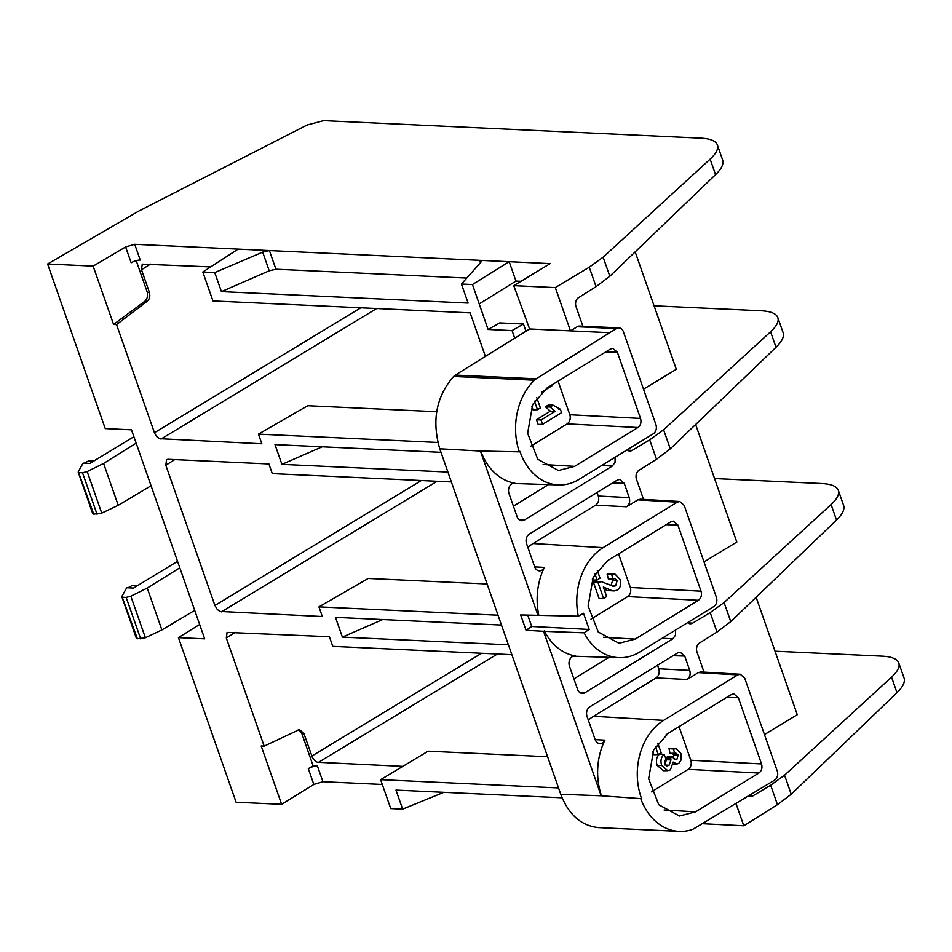 <?xml version="1.0" encoding="UTF-8"?>
<svg xmlns="http://www.w3.org/2000/svg" width="952" height="952" viewBox="0 0 952 952"><rect width="100%" height="100%" fill="white"/><g stroke="black" fill="none" stroke-linecap="round" stroke-linejoin="round"><path stroke-width="1.43" d="M443.822 792.326L402.648 809.152L390.737 808.593L380.61 779.676L558.538 787.935M402.648 809.152L395.984 790.101L562.108 797.812M514.735 338.222L512.069 330.594L488.09 329.475L472.466 284.529L461.446 284.017L468.122 303.069L221.411 291.61L214.747 272.57L202.824 272.01L212.95 300.927L470.157 312.875L485.425 356.453M437.884 442.466L258.468 434.136L261.836 443.787L159.389 438.682L156.723 436.623L154.688 433.422L116.561 324.608L113.574 324.465L93.141 266.12L125.616 246.949L134.72 244.307L509.189 261.693L515.972 281.066L520.946 281.292M402.565 766.348L317.302 762.243L314.612 760.493L312.399 757.447L303.878 733.421L299.404 729.541L264.18 746.13L261.193 745.987L281.625 804.333L236.084 802.227L178.44 637.626L204.68 638.84L131.483 429.828L105.244 428.602L47.6 264.001L93.141 266.12M264.18 746.13L226.314 638.007L227.064 632.39L329.404 636.721L332.783 646.36L511.867 654.678M508.416 644.802L342.399 637.102L335.485 617.36L501.502 625.059M447.916 472.061L281.911 464.362L274.997 444.62L441.002 452.319M498.039 615.194L318.956 606.876L322.335 616.527L219.876 611.434L217.211 609.363L214.914 605.472L165.815 465.254L166.564 459.637L168.016 459.292L268.916 463.969L272.284 473.62L451.379 481.938M281.625 804.333L313.851 784.46L322.918 781.711L382.287 784.46M735.967 803.44L743.798 825.789L777.463 804.666L791.231 794.265L896.974 692.675C902.972 686.844 905.328 681.965 904.055 678.002M743.798 825.789L702.183 823.706M547.602 756.721L428.126 751.176L380.61 779.676M47.6 264.001L138.778 211.082L307.044 125.033L323.62 120.642L700.969 138.159C710.359 138.647 715.833 140.92 717.391 144.966C718.617 148.786 716.202 153.51 710.132 159.127L603.14 257.171L589.252 267.203L555.313 287.575L513.759 285.636L550.185 263.597L509.189 261.693L472.466 284.529M466.754 278.055L275.925 269.202L269.214 270.784L221.411 291.61M275.925 269.202L269.404 250.554L262.681 252.113L214.747 272.57M202.824 272.01L238.095 249.103M461.446 284.017L480.843 262.24L481.307 261.026L479.653 260.324L480.474 262.645M479.249 303.902L515.972 281.066M640.755 798.633L601.164 795.789L560.752 794.277C568.689 814.817 581.351 825.931 598.713 827.633L679.181 831.37A58.846 45.327 -87.3 0 1 640.755 798.633L601.164 795.789L543.556 631.295L526.039 630.272L520.684 614.944L578.304 616.206A57.893 44.589 -87.3 0 1 603.128 547.65L533.096 543.544L595.654 505.155C598.439 503.001 599.32 499.955 598.296 496.04L597.059 492.493M317.397 765.943A6.842 2.023 -19.3 0 0 308.317 768.645L313.113 765.753L317.397 765.943L322.918 781.711M665.888 758.316L664.032 754.412C661.069 757.161 660.271 760.838 661.664 765.432L667.733 770.656L670.422 769.847L673.159 762.04L676.848 764.028L678.657 763.468L681.144 759.91L680.93 753.448L676.206 748.677L673.623 748.986L674.48 753.234L675.694 752.972L678.181 754.972L676.92 759.303L675.42 759.696L672.885 756.971L670.113 758.113L671.005 759.886L669.03 765.325L666.852 765.908L664.377 763.718L665.888 758.316M775.023 651.204L882.373 656.178C891.762 656.678 897.236 658.951 898.795 662.997C900.021 666.817 897.605 671.541 891.548 677.158L784.555 775.19L770.656 785.233L753.103 795.765A6.842 5.272 -87.3 0 1 750.676 796.407A6.842 5.272 -87.3 0 1 748.7 795.801M303.878 733.421L301.76 733.326L313.113 765.753M301.76 733.326L298.321 729.637M704.016 672.136L696.983 652.049A6.842 5.272 -87.3 0 1 699.589 642.945L717.011 632.021L730.767 621.62L836.522 520.03C842.508 514.211 844.876 509.32 843.603 505.369M740.263 674.254L737.729 674.908L698.34 672.612L700.862 671.945L740.263 674.254L744.702 678.133L777.248 771.049A6.842 5.272 92.7 0 1 774.595 780.164L693.746 828.775A13.685 10.543 92.7 0 1 691.818 829.656A58.846 45.327 -87.3 0 1 679.181 831.37M756.126 597.261L797.264 714.702L764.468 734.551M667.733 770.656L663.365 770.692L657.142 765.337C655.69 760.517 656.559 756.709 659.736 753.889L664.032 754.412M674.48 753.234L669.994 753.329L669.03 748.617L673.623 748.986M669.03 748.617L676.206 748.677M673.361 758.054L673.647 754.876L672.421 753.27M665.603 757.721L668.637 756.471L672.885 756.971M665.65 757.804L670.113 758.113M664.603 764.908L666.471 759.779L665.436 757.792M652.81 751.866L653.798 754.698L658.26 754.579L661.176 752.782L657.796 743.143M453.616 376.457L455.306 375.076L536.178 378.825A13.685 10.543 92.7 0 0 534.417 380.205L453.616 376.457C436.266 396.46 431.661 420.57 439.764 448.797L560.752 794.277M513.759 285.636L529.598 328.975L455.306 375.076M664.103 809.997L695.65 811.842L758.887 773.036L688.165 769.347C690.95 767.193 691.842 764.147 690.819 760.231L679.062 726.65M651.477 791.874L688.165 769.347M666.174 734.658L672.636 730.589M655.488 746.666L658.26 754.579M690.819 760.231L761.529 763.921L738.359 697.745L726.685 697.423M738.359 697.745L733.79 693.865L731.386 694.532L668.161 733.337L653.679 749.986L648.621 778.796L658.772 804.761L679.466 816.019L695.65 811.842M641.434 798.264A57.893 44.589 -87.3 0 1 663.627 720.39L737.729 674.908M761.529 763.921C762.552 767.836 761.671 770.87 758.887 773.036M534.417 380.205A58.846 45.327 92.7 0 0 519.304 451.843L480.439 451.046L538.035 615.539M178.44 637.626L199.646 624.476M121.856 596.833L136.398 638.352L137.386 638.756L121.927 596.38L126.711 587.741L133.506 588.062L177.548 561.347M78.219 472.204L92.76 513.735L93.736 514.139L78.29 471.764L83.062 463.124L89.857 463.434L133.899 436.718M519.304 451.843L519.971 451.391A57.893 44.589 92.7 0 0 558.705 484.949A57.893 44.589 92.7 0 0 579.197 479.296L653.298 433.815C656.095 431.649 656.975 428.614 655.952 424.699L623.417 331.784A6.842 5.272 92.7 0 0 618.919 327.893A6.842 5.272 92.7 0 0 616.444 328.559L609.708 332.7L570.474 330.88L577.221 326.738A6.842 5.272 -87.3 0 1 579.697 326.072L618.919 327.893M536.178 378.825L609.708 332.7M530.49 446.381L567.178 423.866C569.962 421.7 570.855 418.654 569.832 414.739L640.541 418.428C641.565 422.343 640.684 425.389 637.888 427.543L574.663 466.349L558.479 470.526L537.773 459.257L527.634 433.279L532.703 404.481L547.174 387.845L610.399 349.039L612.802 348.373L617.372 352.264L605.698 351.931M640.541 418.428L617.372 352.264M513.818 483.188L514.937 483.223A58.429 45.006 -87.3 0 1 480.796 451.058M643.516 389.166L676.313 369.317L635.174 251.875M525.968 331.248L523.433 324.001L499.729 322.906L488.09 329.475M582.886 326.227L576.031 306.663A6.842 5.272 -87.3 0 1 578.637 297.56L596.059 286.635L609.816 276.235L715.571 174.644C721.557 168.825 723.913 163.934 722.651 159.984M149.428 292.395L149.869 295.917L148.869 299.285L147.227 301.237L145.001 301.13L147.489 297.238L147.31 292.288L149.428 292.395L141.503 269.749L142.253 264.132L210.713 266.893M147.227 301.237L116.561 324.608M569.832 414.739L558.074 381.157M534.5 401.173L537.487 409.705L540.403 407.908L536.809 397.65M537.487 409.705L533.037 409.824L531.823 406.373M541.736 392.045L551.898 385.81L551.648 385.096M523.433 324.001L512.069 330.594M542.604 424.318L538.154 424.437L536.488 419.701L550.387 411.169L545.46 406.766L548.804 404.719L553.112 405.207L550.125 407.039L555.206 411.347L541.093 420.01L542.604 424.318L561.585 412.668L560.371 409.193L559.419 409.193M574.663 466.349L543.116 464.505M578.304 616.206L583.516 613.278L589.181 629.439L584.123 632.818A57.893 44.589 -87.3 0 0 619.193 657.689A57.893 44.589 -87.3 0 0 639.684 652.037L713.798 606.567C716.582 604.401 717.463 601.355 716.451 597.439L684.214 505.381L679.764 501.502L677.241 502.168L603.128 547.65M590.978 619.121L627.677 596.606C630.462 594.441 631.343 591.406 630.331 587.479L701.041 591.168L677.872 525.004L666.186 524.683M701.041 591.168C702.052 595.083 701.172 598.13 698.387 600.295L635.163 639.101L618.978 643.266L598.261 631.997L588.122 606.031L593.203 577.221L607.662 560.597L670.898 521.791L673.302 521.125L677.872 525.004M635.163 639.101L603.616 637.245M137.933 585.373L131.804 585.718L127.949 587.8M94.296 460.744L88.155 461.101L84.311 463.184M627.356 450.153L632.152 450.379L649.704 439.848L656.511 459.28L639.101 470.205A6.842 5.272 -87.3 0 0 636.483 479.296L643.516 499.383M654.072 305.818L761.422 310.792C770.811 311.292 776.285 313.565 777.843 317.611C779.069 321.431 776.653 326.155 770.596 331.772L663.603 429.804L649.704 439.848M656.511 459.28L670.279 448.868L776.023 347.29C782.02 341.459 784.377 336.58 783.103 332.617M704.004 561.906L736.8 542.057L695.638 424.509M687.844 622.906L692.651 623.12L710.204 612.588L717.011 632.021M714.559 478.558L821.921 483.545C831.31 484.044 836.784 486.305 838.343 490.351C839.569 494.171 837.153 498.896 831.084 504.524L724.091 602.557L710.204 612.588M589.181 629.439L531.728 626.476L526.039 630.272M584.123 632.818L543.556 631.295M527.777 615.194L531.728 626.476M574.306 655.928L575.436 655.964A58.429 45.006 -87.3 0 1 544.294 630.807M663.627 720.39L593.584 716.297L656.142 677.907C658.927 675.741 659.819 672.695 658.796 668.78L689.736 670.398L684.714 656.071L680.144 652.179L677.741 652.846L589.871 706.777A7.259 5.593 92.7 0 0 587.051 716.463L595.107 739.466A7.259 5.593 92.7 0 0 599.819 743.583A7.259 5.593 92.7 0 0 604.913 740.144A58.429 45.006 92.7 0 0 601.462 795.634M689.736 670.398C690.747 674.313 689.867 677.348 687.082 679.514L656.142 677.907M698.34 672.612L687.082 679.514M692.651 623.12A6.842 5.272 -87.3 0 1 690.212 623.762A6.842 5.272 -87.3 0 1 687.558 622.668M675.587 630.01L675.539 635.079L672.826 638.792L662.176 638.245M575.436 655.964A7.259 5.593 92.7 0 0 574.865 655.904A7.259 5.593 92.7 0 0 569.486 666.293L577.543 689.308A7.259 5.593 92.7 0 0 582.255 693.425A7.259 5.593 92.7 0 0 584.944 692.723L672.826 638.792M137.386 638.756L145.382 637.745L161.888 629.915L194.72 610.375M145.382 637.745L130.829 596.19L126.164 597.404L140.706 638.911M130.829 596.19L147.227 588.062L161.888 629.915M93.736 514.139L101.733 513.116L118.238 505.298L151.071 485.758M79.206 472.632L82.526 472.787L97.056 514.294M101.733 513.116L87.179 471.561L82.526 472.787M436.659 411.704L307.722 405.719L258.468 434.136M342.399 637.102L382.68 619.55M677.241 502.168L637.84 499.859L626.583 506.773L595.654 505.155M514.937 483.223A7.259 5.593 92.7 0 0 514.377 483.164A7.259 5.593 92.7 0 0 508.999 493.552L517.055 516.567A7.259 5.593 92.7 0 0 521.767 520.684A7.259 5.593 92.7 0 0 524.457 519.982L519.185 519.673M598.296 496.04L629.236 497.646L624.226 483.318L619.657 479.439L617.253 480.105L529.371 534.036A7.259 5.593 92.7 0 0 526.563 543.711L534.619 566.726A7.259 5.593 92.7 0 0 539.332 570.843A7.259 5.593 92.7 0 0 544.413 567.404A58.429 45.006 92.7 0 0 538.808 615.111M533.096 543.544A58.846 45.327 92.7 0 0 527.824 547.34M573.901 678.907L609.006 657.356M658.796 668.78L657.558 665.234M513.402 506.155L548.519 484.616M615.087 457.269L615.04 462.327L612.326 466.052L524.457 519.982M593.584 716.297A58.846 45.327 92.7 0 0 588.324 720.081M630.331 587.479L618.562 553.897M603.58 598.451L599.129 598.57L593.322 581.993L597.939 582.338L603.58 598.451L606.674 596.559L603.342 587.015L611.696 590.514L614.266 590.918L617.384 589.99C620.514 587.872 621.358 584.266 619.907 579.197L614.885 573.961L611.731 574.556L612.898 579.042L614.659 578.566L617.134 580.756L615.611 585.837L613.314 586.325L601.497 581.696L597.939 582.338M593.322 581.993L601.497 581.696M610.934 585.551L612.6 580.66L611.636 579.078M611.731 574.556L607.138 574.211L608.423 579.149L612.898 579.042M607.138 574.211L614.885 573.961M614.266 590.918L607.293 590.538L604.056 589.05M536.488 419.701L541.093 420.01M550.387 411.169L555.206 411.347M545.46 406.766L550.125 407.039M558.348 408.979L560.371 409.193L553.112 405.207M592.322 579.125L592.656 580.101L597.118 579.982L600.034 578.185L597.309 570.403M594.988 573.925L597.118 579.982M629.236 497.646C630.26 501.573 629.367 504.608 626.583 506.773M637.84 499.859L640.363 499.205M632.152 450.379A6.842 5.272 -87.3 0 1 629.724 451.022A6.842 5.272 -87.3 0 1 627.059 449.927M487.115 583.981L368.222 578.459L318.956 606.876M281.911 464.362L322.181 446.809M147.227 588.062L179.809 567.797M122.844 597.249L126.164 597.404M118.238 505.298L103.589 463.445L136.16 443.18M87.179 471.561L103.589 463.445M134.72 244.307L140.241 260.075A6.842 2.023 -19.3 0 0 131.162 262.764L125.616 246.949M529.598 328.975L570.474 330.88L555.313 287.575M145.001 301.13L113.574 324.465M147.31 292.288L136.231 260.658M262.681 252.113L269.214 270.784M308.317 768.645L313.851 784.46M891.548 677.158L896.974 692.675M791.231 794.265L784.555 775.19M770.656 785.233L777.463 804.666M749.069 795.574L753.103 795.765M497.468 654.012L318.325 762.433M657.142 765.337L661.664 765.432M673.647 754.876L678.181 754.972M674.087 759.03L676.92 759.303M666.471 759.779L671.005 759.886M665.067 764.956L669.03 765.325M480.439 451.046L439.764 448.797M311.804 756.067L481.629 653.274M235.251 632.342L226.314 638.007M154.426 432.732L360.832 307.793M150.44 264.097L141.503 269.749M637.888 427.543L567.178 423.866M698.387 600.295L627.677 596.606M376.671 308.531L160.947 439.098M437.158 481.272L221.435 611.838M214.914 605.472L421.331 480.534M174.751 459.602L165.815 465.254M770.596 331.772L776.023 347.29M670.279 448.868L663.603 429.804M831.084 504.524L836.522 520.03M730.767 621.62L724.091 602.557M544.413 567.404L534.679 566.88M604.913 740.144L595.167 739.621M584.944 692.723L579.673 692.413M684.714 656.071L673.04 655.738M612.326 466.052L601.676 465.492M624.226 483.318L612.541 482.997M611.172 585.42L615.611 585.837M612.6 580.66L617.134 580.756M607.293 590.538L611.696 590.514M609.816 276.235L603.14 257.171M710.132 159.127L715.571 174.644M589.252 267.203L596.059 286.635M616.444 328.559L577.221 326.738M904.079 678.086L898.771 662.913M676.848 764.028L672.493 764.063M558.705 484.949L512.688 483.438M619.193 657.689L573.187 656.19M783.127 332.7L777.82 317.528M843.627 505.441L838.307 490.268M722.675 160.055L717.356 144.882M640.375 499.205L679.776 501.502"/></g></svg>
